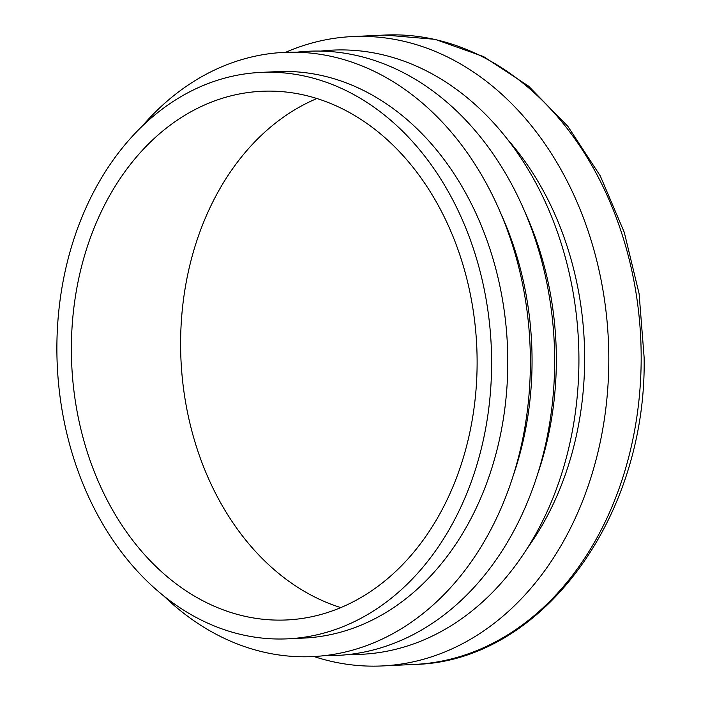 <?xml version="1.0" encoding="UTF-8"?>
<svg xmlns="http://www.w3.org/2000/svg" width="701" height="701" viewBox="0 0 701 701"><rect width="100%" height="100%" fill="white"/><g stroke="black" fill="none" stroke-linecap="round" stroke-linejoin="round"><path stroke-width="1.05" d="M500.856 213.56A283.537 217.196 87.3 0 1 513.141 475.865M260.974 72.396L277.158 71.633A283.537 217.196 87.3 0 1 507.393 344.69A283.537 217.196 87.3 0 1 303.699 638.085L287.515 638.839A283.537 217.196 87.3 0 1 56.877 348.476A283.537 217.196 87.3 0 1 260.974 72.396A283.537 217.196 87.3 0 1 491.208 345.453A283.537 217.196 87.3 0 1 287.515 638.839M141.795 126.618A302.438 231.68 87.3 0 1 458.095 140.48A302.438 231.68 87.3 0 1 477.407 552.625A302.438 231.68 87.3 0 1 163.789 595.999M71.371 348.949A264.627 202.72 87.3 0 1 261.859 91.279A264.627 202.72 87.3 0 1 476.741 346.128A264.627 202.72 87.3 0 1 286.63 619.956A264.627 202.72 87.3 0 1 71.371 348.949M507.918 139.841A283.537 217.196 87.3 0 1 527.064 548.603M340.791 607.601A264.627 202.72 87.3 0 1 180.604 343.832A264.627 202.72 87.3 0 1 316.94 98.517M525.128 212.421A283.537 217.196 87.3 0 1 537.422 474.735M285.631 52.321A315.038 241.328 87.3 0 1 352.55 36.566A315.038 241.328 87.3 0 1 608.363 339.967A315.038 241.328 87.3 0 1 382.036 665.95A315.038 241.328 87.3 0 1 313.943 656.522M320.795 51.085A302.438 231.68 87.3 0 1 578.491 341.361A302.438 231.68 87.3 0 1 349.063 654.462M296.523 52.224A302.438 231.68 87.3 0 1 554.219 342.5A302.438 231.68 87.3 0 1 324.791 655.601M641.178 357.676A315.038 241.328 -92.7 0 0 384.919 35.05L435.102 39.335L483.655 56.623L528.528 86.083L567.898 126.39L600.24 175.837L624.293 232.39L639.11 293.728L644.123 357.361C647.049 517.618 541.19 661.91 414.405 664.434A315.038 241.328 -92.7 0 0 641.178 357.676M384.919 35.05L352.55 36.566M414.405 664.434L382.036 665.95"/></g></svg>
